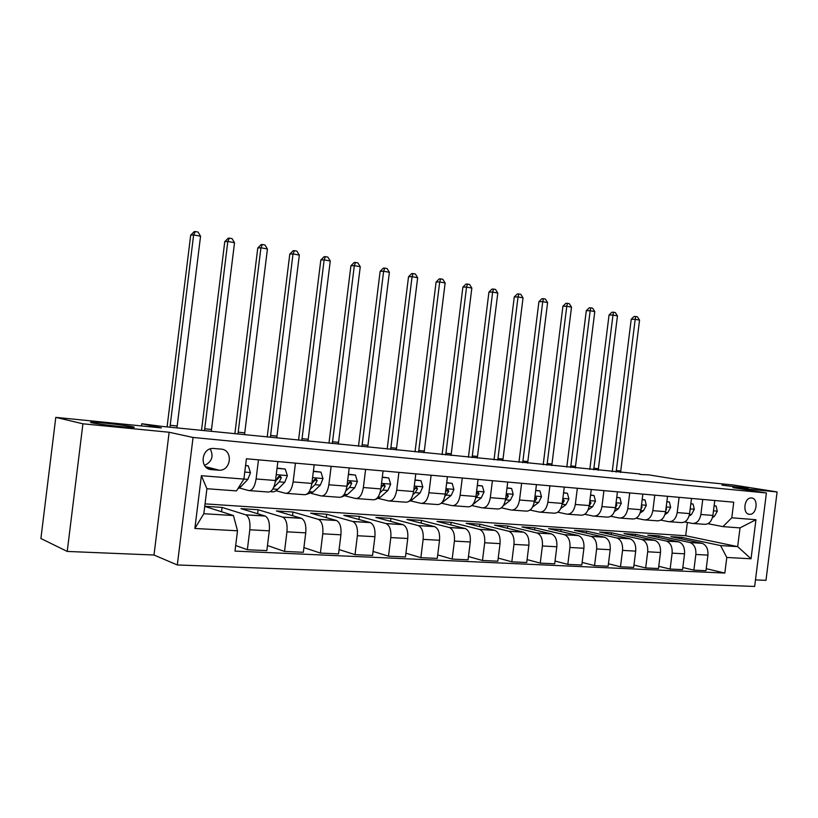 <?xml version="1.0" encoding="UTF-8"?>
<svg xmlns="http://www.w3.org/2000/svg" width="818" height="818" viewBox="0 0 818 818"><rect width="100%" height="100%" fill="white"/><g stroke="black" fill="none" stroke-linecap="round" stroke-linejoin="round"><path stroke-width="1.23" d="M721.967 485.156L748.061 488.305L721.967 485.156M91.698 422.742C90.123 422.374 90.123 422.18 91.698 422.17C97.393 422.047 126.862 425.38 132.905 426.822C134.653 427.221 134.725 427.425 133.119 427.446C127.772 427.609 97.281 424.153 91.698 422.742M751.527 497.988L751.18 497.968C744.043 497.508 742.304 514.144 749.472 514.307L749.748 514.317C756.875 514.808 758.685 498.254 751.527 497.988M755.464 579.901L765.975 580.34L777.1 491.935L733.071 484.972L676.333 479.307L648.582 474.839L639.85 474.45M177.312 564.962L754.646 586.455L766.405 492.978L193.058 437.456L177.312 564.962L153.999 555.023L169.142 432.252L82.925 423.796L67.229 551.434L153.999 555.023M67.229 551.434L40.9 538.51L55.788 417.374L161.351 427.906L141.8 423.744L141.534 425.933M82.925 423.796L55.788 417.374M141.8 423.744L161.995 426.403L639.911 473.959M211.504 469.624L219.306 470.227C231.402 470.677 233.181 449.716 221.095 449.113L213.099 448.428C200.921 448.1 199.357 469.184 211.504 469.624L208.478 468.837M237.506 530.79L194.868 528.469L201.392 475.708L243.897 479.082L236.494 490.902L206.913 488.724L203.825 513.714L233.447 515.544L237.506 530.79L234.991 551.097L724.84 573.05L706.22 568.684M205.042 503.868L685.699 535.739L737.662 546.629L740.024 527.886L722.959 526.628L731.783 517.794L733.736 502.201L246.412 458.765L243.897 479.082M731.783 517.794L755.944 519.716L751.036 558.786L726.793 557.467L724.84 573.05M169.142 432.252L193.058 437.456M777.1 491.935L732.887 487.6L766.405 492.978M722.959 526.628L707.959 523.704M702.754 499.44L700.862 514.481C699.615 520.698 696.721 523.663 692.181 523.408L684.717 521.935M679.114 497.334L677.202 512.589C675.944 518.898 673.061 521.915 668.541 521.659L660.801 520.105M654.789 495.166L652.846 510.647C651.578 517.037 648.705 520.115 644.226 519.859L636.179 518.223M629.737 492.937L627.774 508.643C626.496 515.135 623.633 518.254 619.185 517.999L610.831 516.281M603.929 490.636L601.936 506.587C600.657 513.172 597.805 516.342 593.408 516.097L584.717 514.277M577.334 488.264L575.31 504.461C574.021 511.148 571.199 514.369 566.833 514.123L557.794 512.201M549.911 485.82L547.855 502.262C546.557 509.062 543.755 512.334 539.44 512.099L530.033 510.064M521.618 483.295L519.532 500.002C518.234 506.904 515.452 510.238 511.189 510.013L501.393 507.845M492.416 480.698L490.309 497.671C488.99 504.686 486.24 508.08 482.047 507.845L471.833 505.544M462.272 478.009L460.125 495.258C458.806 502.385 456.076 505.841 451.945 505.626L441.454 503.203M431.117 475.227L428.939 492.763C427.609 500.013 424.92 503.53 420.871 503.326L410.513 500.882M398.918 472.364L396.699 490.186C395.37 497.569 392.722 501.148 388.744 500.943L378.56 498.479M365.615 469.389L363.366 487.528C362.026 495.033 359.409 498.683 355.523 498.479L345.523 495.994M331.147 466.321L328.856 484.777C327.517 492.405 324.95 496.127 321.157 495.943L311.361 493.418M295.451 463.141L293.13 481.914C291.781 489.685 289.265 493.489 285.584 493.305L276.003 490.759M258.478 459.839L256.106 478.959C254.756 486.874 252.302 490.749 248.733 490.575L239.388 487.998M685.699 535.739L687.365 522.457M204.725 506.383L233.447 515.544M204.745 506.27L222.056 507.405L245.942 514.87C249.163 516.915 250.451 521.884 249.817 529.778L247.353 549.727L235.686 545.504M257.629 513.724L258.12 509.747L240.962 508.632L265.298 516.076C268.58 518.111 269.909 523.029 269.296 530.851L266.842 550.616L247.353 549.727M258.12 509.747L282.854 517.17C286.188 519.185 287.558 524.072 286.944 531.823L284.521 551.424L267.476 545.534M292.527 515.677L292.987 512.027L276.402 510.943L301.535 518.336C304.93 520.34 306.331 525.187 305.738 532.866L303.325 552.293L284.521 551.424M292.987 512.027L318.478 519.389C321.924 521.383 323.355 526.189 322.773 533.806L320.39 553.07L303.907 547.6M326.28 517.6L326.699 514.215L310.656 513.172L336.525 520.514C340.022 522.497 341.484 527.262 340.922 534.819L338.55 553.898L320.39 553.07M326.699 514.215L352.895 521.536C356.444 523.51 357.936 528.234 357.374 535.729L355.022 554.655L339.092 549.563M358.928 519.481L359.317 516.342L343.795 515.33L370.339 522.62C373.928 524.583 375.452 529.277 374.91 536.69L372.579 555.453L355.022 554.655M359.317 516.342L386.168 523.612C389.797 525.555 391.352 530.217 390.81 537.579L388.499 556.189L373.08 551.424M390.534 521.332L390.902 518.408L375.871 517.426L403.029 524.655C406.71 526.598 408.284 531.209 407.753 538.51L405.462 556.956L388.499 556.189M390.902 518.408L418.335 525.616C422.047 527.538 423.652 532.119 423.141 539.359L420.861 557.661L405.933 553.203M421.147 523.131L421.485 520.401L406.924 519.45L434.655 526.628C438.407 528.54 440.033 533.091 439.532 540.269L437.272 558.418L420.861 557.661M421.485 520.401L449.471 527.559C453.254 529.461 454.9 533.97 454.409 541.097L452.17 559.093L437.712 554.901M450.82 524.89L451.137 522.324L437.016 521.414L465.258 528.54C469.082 530.432 470.759 534.911 470.278 541.976L468.049 559.819L452.17 559.093M451.137 522.324L479.604 529.43C483.458 531.311 485.156 535.759 484.685 542.763L482.477 560.483L468.458 556.537M479.583 526.608L479.88 524.205L466.188 523.305L494.9 530.391C498.796 532.252 500.504 536.669 500.043 543.622L497.845 561.189L482.477 560.483M479.88 524.205L508.796 531.25C512.722 533.111 514.45 537.487 513.99 544.389L511.823 561.823L498.234 558.091M507.477 528.285L507.763 526.015L494.481 525.156L523.622 532.181C527.569 534.021 529.318 538.367 528.878 545.217L526.72 562.508L511.823 561.823M507.763 526.015L537.089 533.019C541.066 534.86 542.835 539.174 542.395 545.964L540.258 563.121L527.078 559.594M534.553 529.921L534.819 527.784L521.935 526.945L551.455 533.909C555.463 535.739 557.252 540.023 556.823 546.761L554.696 563.786L540.258 563.121M534.819 527.784L564.522 534.727C568.551 536.547 570.35 540.8 569.931 547.487L567.815 564.389L555.033 561.036M560.841 531.516L561.097 529.491L548.581 528.673L578.459 535.596C582.508 537.406 584.328 541.618 583.919 548.254L581.823 565.023L567.815 564.389M561.097 529.491L591.128 536.383C595.207 538.183 597.038 542.375 596.629 548.96L594.553 565.606L582.14 562.426M586.373 533.07L586.618 531.158L574.461 530.361L604.655 537.232C608.745 539.011 610.596 543.172 610.208 549.716L608.132 566.23L594.553 565.606M586.618 531.158L616.956 537.999C621.066 539.768 622.927 543.909 622.539 550.391L620.494 566.792L608.439 563.766M611.189 534.594L611.414 532.774L599.594 532.007L630.085 538.817C634.216 540.575 636.097 544.686 635.709 551.127L633.674 567.395L620.494 566.792M611.414 532.774L642.028 539.563C646.179 541.311 648.071 545.391 647.692 551.792L645.668 567.948L633.97 565.064M635.3 536.066L635.525 534.348L624.032 533.592L654.778 540.35C658.95 542.099 660.852 546.148 660.484 552.498L658.47 568.53L645.668 567.948M635.525 534.348L666.384 541.076C670.566 542.815 672.478 546.833 672.12 553.142L670.126 569.062L658.756 566.312M658.756 537.518L658.96 535.872L647.795 535.146L678.776 541.853C682.979 543.581 684.901 547.569 684.543 553.827L682.56 569.635L670.126 569.062M658.96 535.872L690.044 542.549C694.267 544.267 696.2 548.234 695.852 554.451L693.879 570.146L682.825 567.518M681.578 538.929L681.772 537.354L670.903 536.649L702.089 543.305C706.323 545.013 708.265 548.95 707.928 555.125L705.965 570.708L693.879 570.146M681.772 537.354L720.576 545.575L737.662 546.629L751.036 558.786M221.525 511.741L222.056 507.405M277.864 461.567L275.523 480.514C274.173 488.356 271.688 492.18 268.059 492.007L249.746 490.657M314.173 464.808L311.863 483.418C310.523 491.117 307.977 494.87 304.245 494.685L286.627 493.387M349.214 467.927L346.944 486.219C345.605 493.786 343.018 497.467 339.184 497.272L322.231 496.015M383.069 470.943L380.84 488.929C379.511 496.362 376.873 499.972 372.936 499.778L356.628 498.561M415.8 473.867L413.601 491.536C412.272 498.847 409.603 502.395 405.585 502.191L389.869 501.025M447.446 476.689L445.278 494.072C443.959 501.26 441.25 504.747 437.16 504.522L422.016 503.407M478.07 479.42L475.943 496.516C474.624 503.591 471.884 507.017 467.722 506.792L453.121 505.708M507.722 482.058L505.616 498.888C504.307 505.851 501.546 509.205 497.313 508.98L483.233 507.937M536.444 484.614L534.369 501.189C533.07 508.029 530.279 511.342 525.994 511.107L512.405 510.095M564.277 487.099L562.232 503.407C560.943 510.156 558.132 513.397 553.786 513.162L540.667 512.191M591.261 489.501L589.257 505.565C587.968 512.211 585.136 515.401 580.749 515.156L568.07 514.215M617.447 491.843L615.463 507.661C614.185 514.195 611.332 517.344 606.905 517.099L594.655 516.189M642.856 494.103L640.903 509.696C639.635 516.138 636.762 519.226 632.304 518.97L620.453 518.101M667.529 496.301L665.607 511.669C664.339 518.009 661.455 521.056 656.956 520.8L645.494 519.951M691.496 498.438L689.594 513.581C688.337 519.839 685.443 522.835 680.913 522.569L669.83 521.751M726.793 557.467L720.576 545.575M714.779 500.514L712.907 515.442C711.66 521.608 708.756 524.563 704.206 524.297L693.47 523.5M206.913 488.724L201.392 475.708M203.825 513.714L194.868 528.469M755.944 519.716L740.024 527.886M204.531 465.442C211.923 461.822 213.835 456.311 210.257 448.918M245.553 465.646L248.263 465.882L250.461 472.702L247.874 479.358L241.044 486.557L237.782 488.857M248.263 465.882L245.594 465.37M169.96 427.211L193.631 234.899L190.686 235.185L167.087 426.914M176.954 427.906L200.553 236.228L193.631 234.899L195.297 231.545L198.068 232.087L200.553 236.228M190.686 235.185L194.122 231.668L195.297 231.545M277.026 468.346L285.257 469.062L287.363 475.749L284.736 482.283L277.721 489.338C275.329 491.679 272.967 492.405 270.625 491.516L270.574 491.516M285.257 469.062L277.067 468.07M273.652 487.477L279.214 481.853L281.351 477.671L279.879 475.626L277.854 477.385L275.298 481.996M281.351 477.671L279.245 477.15L276.954 479.767M204.5 430.677L227.823 241.433L224.766 241.688L201.514 430.38M211.279 431.362L234.521 242.721L227.823 241.433L229.377 238.12L232.056 238.641L234.521 242.721M224.766 241.688L228.161 238.232L229.377 238.12M313.345 471.465L320.963 472.119L322.987 478.694L320.319 485.115L313.13 492.017L306.566 494.358M320.963 472.119L313.376 471.188M310.492 489.031L314.991 484.685L317.169 480.595L315.768 478.581L313.785 480.319L311.74 484.287M317.169 480.595L314.991 480.074L313.089 482.201M237.956 434.041L260.932 247.762L257.782 247.987L234.868 433.734M244.521 434.706L267.435 249.009L260.932 247.762L262.394 244.49L264.991 244.991L267.435 249.009M257.782 247.987L261.136 244.592L262.394 244.49M348.407 474.481L355.452 475.084L357.394 481.536L354.685 487.835L347.353 494.604L341.443 497.017M355.452 475.084L348.437 474.205M345.922 490.79L349.542 487.426L351.75 483.407L350.421 481.434L348.488 483.141L346.914 486.444M351.75 483.407L349.521 482.886L347.947 484.634M270.38 437.303L293.028 253.907L289.787 254.091L267.2 436.986M276.75 437.947L299.327 255.104L293.028 253.907L294.398 250.666L296.914 251.146L299.327 255.104M289.787 254.091L293.1 250.748L294.398 250.666M382.272 477.385L388.785 477.937L390.646 484.287L387.916 490.473L380.442 497.109L375.38 499.481M388.785 477.937L382.303 477.119M380.063 492.651L382.936 490.084L385.176 486.127L383.908 484.195L382.016 485.872L380.902 488.448M385.176 486.127L382.885 485.616L381.607 487.047M301.822 440.462L324.143 259.848L320.82 260.012L298.56 440.135M307.997 441.086L330.257 261.024L324.143 259.848L325.421 256.647L327.865 257.118L330.257 261.024M320.82 260.012L324.092 256.719L325.421 256.647M415.012 480.197L421.014 480.708L422.804 486.945L420.043 493.029L412.446 499.532L408.54 501.649M421.014 480.708L415.043 479.931M413.008 494.553L415.227 492.64L417.497 488.765L416.29 486.863L413.755 490.248M417.497 488.765L415.166 488.254L414.133 489.42M332.323 443.53L354.327 265.625L350.922 265.758L328.979 443.192M338.315 444.133L360.257 266.76L354.327 265.625L355.523 262.455L357.895 262.915L360.257 266.76M350.922 265.758L354.163 262.517L355.523 262.455M446.669 482.906L452.201 483.387L453.918 489.512L451.127 495.493L441.025 503.407M452.201 483.387L446.7 482.651M444.839 496.485L448.765 491.311L447.61 489.45L445.565 491.782M448.765 491.311L446.383 490.8L445.575 491.741M361.934 446.505L383.632 271.228L380.145 271.331L358.499 446.158M367.742 447.088L389.388 272.322L383.632 271.228L384.746 268.089L387.047 268.539L389.388 272.322M380.145 271.331L383.345 268.14L384.746 268.089M477.303 485.534L482.395 485.974L484.041 492.007L481.229 497.876L472.671 504.706M482.395 485.974L477.334 485.289M475.606 498.418L479.041 493.775L477.937 491.945L476.362 493.09M479.041 493.775L476.281 493.735M390.677 449.399L412.078 276.658L408.53 276.75L387.18 449.041M396.321 449.961L417.661 277.731L412.078 276.658L413.11 273.57L415.35 273.999L417.661 277.731M408.53 276.75L411.689 273.601L413.11 273.57M506.966 488.08L511.628 488.479L513.213 494.42L510.381 500.197L503.244 505.759M511.628 488.479L506.996 487.835M505.381 500.34L508.356 496.168L507.303 494.369L506.107 494.992M418.591 452.201L439.706 281.944L436.096 282.005L415.033 451.843M424.082 452.753L445.135 282.987L439.706 281.944L440.667 278.877L442.845 279.296L445.135 282.987M436.096 282.005L439.225 278.907L440.667 278.877M535.698 490.544L539.962 490.912L541.485 496.751L538.643 502.436L532.528 507.068M539.962 490.912L535.729 490.299M534.205 502.252L536.761 498.479L535.759 496.71L534.89 497.037M445.728 454.931L466.557 287.077L462.886 287.118L442.109 454.563M451.055 455.462L471.833 288.089L466.557 287.077L467.456 284.05L469.563 284.449L471.833 288.089M462.886 287.118L465.984 284.071L467.456 284.05M563.541 492.937L567.426 493.274L568.899 499.021L566.036 504.614L560.759 508.51M567.426 493.274L563.571 492.702M562.13 504.123L564.308 500.728L562.774 499.123M472.098 457.579L492.651 292.067L488.939 292.087L468.428 457.211M477.293 458.1L497.794 293.048L492.651 292.067L493.489 289.071L495.544 289.47L497.794 293.048M488.939 292.087L492.007 289.081L493.489 289.071M590.545 495.258L594.072 495.555L595.484 501.219L592.61 506.72L588.05 510.003M594.072 495.555L590.576 495.023M589.205 505.913L591.015 502.896L589.798 501.229M497.753 460.156L518.039 296.924L514.277 296.924L494.031 459.788M502.804 460.667L523.039 297.875L518.039 296.924L518.816 293.959L520.81 294.337L523.039 297.875M514.277 296.924L517.303 293.959L518.816 293.959M616.741 497.508L619.932 497.773L621.281 503.346L618.408 508.765L614.482 511.526M619.932 497.773L616.772 497.272M615.473 507.61L616.936 505.013L616.056 503.326M522.712 462.671L542.743 301.648L538.929 301.627L518.949 462.293M527.62 463.162L547.6 302.568L542.743 301.648L543.459 298.703L545.391 299.081L547.6 302.568M538.929 301.627L541.925 298.703L543.459 298.703M642.161 499.686L645.024 499.931L646.332 505.422L643.449 510.759L640.085 513.06M645.024 499.931L642.191 499.45M640.964 509.215L642.099 507.068L641.435 505.422M547.007 465.115L566.772 306.239L562.927 306.208L543.193 464.726M551.782 465.595L571.506 307.149L566.772 306.239L567.436 303.335L569.328 303.703L571.506 307.149M562.927 306.208L565.892 303.325L567.436 303.335M666.844 501.802L669.41 502.027L670.668 507.426L667.774 512.681L664.932 514.594M669.41 502.027L666.864 501.577M665.719 510.729L666.547 509.052L666.118 507.518M570.657 467.487L590.177 310.717L586.291 310.666L566.802 467.098M575.31 467.957L594.788 311.597L590.177 310.717L590.79 307.834L592.631 308.192L594.788 311.597M586.291 310.666L589.226 307.824L590.79 307.834M690.811 503.857L693.091 504.052L694.308 509.379L691.414 514.563L689.042 516.117M689.779 512.129L690.085 509.624M593.694 469.808L612.979 315.073L609.052 315.012L589.809 469.42M598.224 470.258L617.457 315.932L612.979 315.073L613.531 312.22L615.32 312.568L617.457 315.932M609.052 315.012L611.956 312.2L613.531 312.22M693.091 504.052L690.842 503.653M714.114 505.861L716.118 506.035L717.294 511.281L714.39 516.383L712.458 517.63M713.163 513.377L713.368 511.792M616.138 472.058L635.187 319.317L631.23 319.235L612.222 471.669M620.555 472.507L639.553 320.155L635.187 319.317L635.688 316.494L637.437 316.832L639.553 320.155M631.23 319.235L634.103 316.474L635.688 316.494M716.118 506.035L714.134 505.677M265.093 516.005L245.737 514.798M301.321 518.264L282.639 517.099M336.3 520.442L318.263 519.318M370.114 522.549L352.67 521.465M402.793 524.594L385.932 523.54M434.419 526.557L418.1 525.545M465.023 528.469L449.225 527.487M494.655 530.32L479.358 529.369M523.367 532.109L508.551 531.189M551.209 533.847L536.843 532.947M578.203 535.534L564.267 534.665M604.4 537.16L590.872 536.322M629.819 538.745L616.69 537.927M654.512 540.289L641.762 539.491M678.511 541.782L666.118 541.015M701.824 543.244L689.779 542.487M269.296 530.851L249.817 529.778M275.523 480.514L256.106 478.959M311.863 483.418L293.13 481.914M305.738 532.866L286.944 531.823M346.944 486.219L328.856 484.777M340.922 534.819L322.773 533.806M380.84 488.929L363.366 487.528M374.91 536.69L357.374 535.729M413.601 491.536L396.699 490.186M407.753 538.51L390.81 537.579M445.278 494.072L428.939 492.763M439.532 540.269L423.141 539.359M475.943 496.516L460.125 495.258M470.278 541.976L454.409 541.097M505.616 498.888L490.309 497.671M500.043 543.622L484.685 542.763M534.369 501.189L519.532 500.002M528.878 545.217L513.99 544.389M562.232 503.407L547.855 502.262M556.823 546.761L542.395 545.964M589.257 505.565L575.31 504.461M583.919 548.254L569.931 547.487M615.463 507.661L601.936 506.587M610.208 549.716L596.629 548.96M640.903 509.696L627.774 508.643M635.709 551.127L622.539 550.391M665.607 511.669L652.846 510.647M660.484 552.498L647.692 551.792M689.594 513.581L677.202 512.589M684.543 553.827L672.12 553.142M712.907 515.442L700.862 514.481M707.928 555.125L695.852 554.451M205.727 466.904L218.488 470.197M250.41 472.528L244.766 472.068M241.044 486.557L239.296 486.424M247.874 479.358L243.897 479.041M170.144 425.278L177.148 425.984M287.312 475.585L276.249 474.665M277.721 489.338L272.864 488.97M284.736 482.283L279.214 481.853M204.684 428.775L211.463 429.47M322.936 478.53L312.578 477.671M313.13 492.017L309.173 491.72M320.319 485.115L314.991 484.685M238.14 432.17L244.705 432.834M357.343 481.373L347.65 480.575M347.353 494.604L344.235 494.369M354.685 487.835L349.542 487.426M270.553 435.462L276.924 436.106M390.595 484.133L381.525 483.377M380.442 497.109L378.1 496.935M387.916 490.473L382.936 490.084M301.995 438.652L308.171 439.276M422.753 486.792L414.276 486.086M412.446 499.532L410.841 499.409M420.043 493.029L415.227 492.64M332.486 441.74L338.478 442.354M453.878 489.358L445.953 488.704M443.428 501.874L442.497 501.802M451.127 495.493L446.464 495.125M362.088 444.747L367.906 445.329M484 491.853L476.597 491.24M481.229 497.876L476.72 497.518M390.83 447.661L396.474 448.233M513.172 494.266L506.27 493.694M510.381 500.197L506.015 499.849M418.744 450.493L424.235 451.045M506.015 495.688L508.356 496.168M541.444 496.608L535.013 496.076M538.643 502.436L534.399 502.099M445.871 453.244L451.209 453.786M534.757 498.07L536.761 498.479M568.858 498.878L562.866 498.377M566.036 504.614L562.099 504.297M472.242 455.923L477.436 456.444M562.61 500.391L564.308 500.728M595.453 501.076L589.88 500.616M592.61 506.72L589.124 506.444M497.896 458.52L502.937 459.031M589.625 502.63L591.015 502.896M621.251 503.213L616.077 502.784M618.408 508.765L615.33 508.52M522.845 461.055L527.763 461.546M615.821 504.798L616.936 505.013M646.302 505.279L641.506 504.88M643.449 510.759L640.77 510.544M547.14 463.509L551.915 464M641.251 506.904L642.099 507.068M670.637 507.293L666.2 506.925M667.774 512.681L665.474 512.497M570.78 465.912L575.443 466.383M665.944 508.939L666.547 509.052M694.278 509.246L690.177 508.908M691.414 514.563L689.462 514.41M593.817 468.254L598.357 468.714M717.263 511.148L713.49 510.841M714.39 516.383L712.785 516.26M616.261 470.524L620.678 470.974M91.698 422.17L91.626 422.732M265.298 516.076L245.942 514.87M301.535 518.336L282.854 517.17M336.525 520.514L318.478 519.389M370.339 522.62L352.895 521.536M403.029 524.655L386.168 523.612M434.655 526.628L418.335 525.616M465.258 528.54L449.471 527.559M494.9 530.391L479.604 529.43M523.622 532.181L508.796 531.25M551.455 533.909L537.089 533.019M578.459 535.596L564.522 534.727M604.655 537.232L591.128 536.383M630.085 538.817L616.956 537.999M654.778 540.35L642.028 539.563M678.776 541.853L666.384 541.076M702.089 543.305L690.044 542.549M205.502 466.669L219.306 470.227M748.46 514.082L749.748 514.317"/></g></svg>
